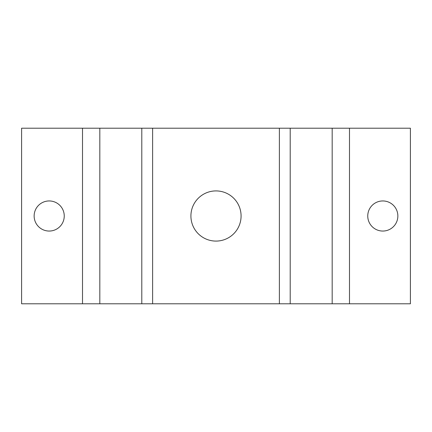 <?xml version="1.0" encoding="UTF-8"?>
<svg xmlns="http://www.w3.org/2000/svg" width="432" height="432" viewBox="0 0 432 432"><rect width="100%" height="100%" fill="white"/><g stroke="black" fill="none" stroke-linecap="round" stroke-linejoin="round"><path stroke-width="0.65" d="M397.856 216A15.05 15.05 0 0 1 375.284 229.036A15.05 15.05 0 0 1 375.284 202.964A15.05 15.05 0 0 1 397.856 216M64.244 216A15.05 15.05 0 0 1 41.666 229.036A15.05 15.05 0 0 1 41.666 202.964A15.05 15.05 0 0 1 64.244 216M241.083 216A25.083 25.083 0 0 1 203.456 237.724A25.083 25.083 0 0 1 203.456 194.276A25.083 25.083 0 0 1 241.083 216M21.6 303.793L410.4 303.793L410.4 128.207L21.6 128.207L21.6 303.793M82.507 128.207L82.507 303.793M99.819 128.207L99.819 303.793M141.793 128.207L141.793 303.793M152.62 128.207L152.62 303.793M279.38 128.207L279.38 303.793M290.207 128.207L290.207 303.793M332.181 128.207L332.181 303.793M349.493 128.207L349.493 303.793"/></g></svg>
